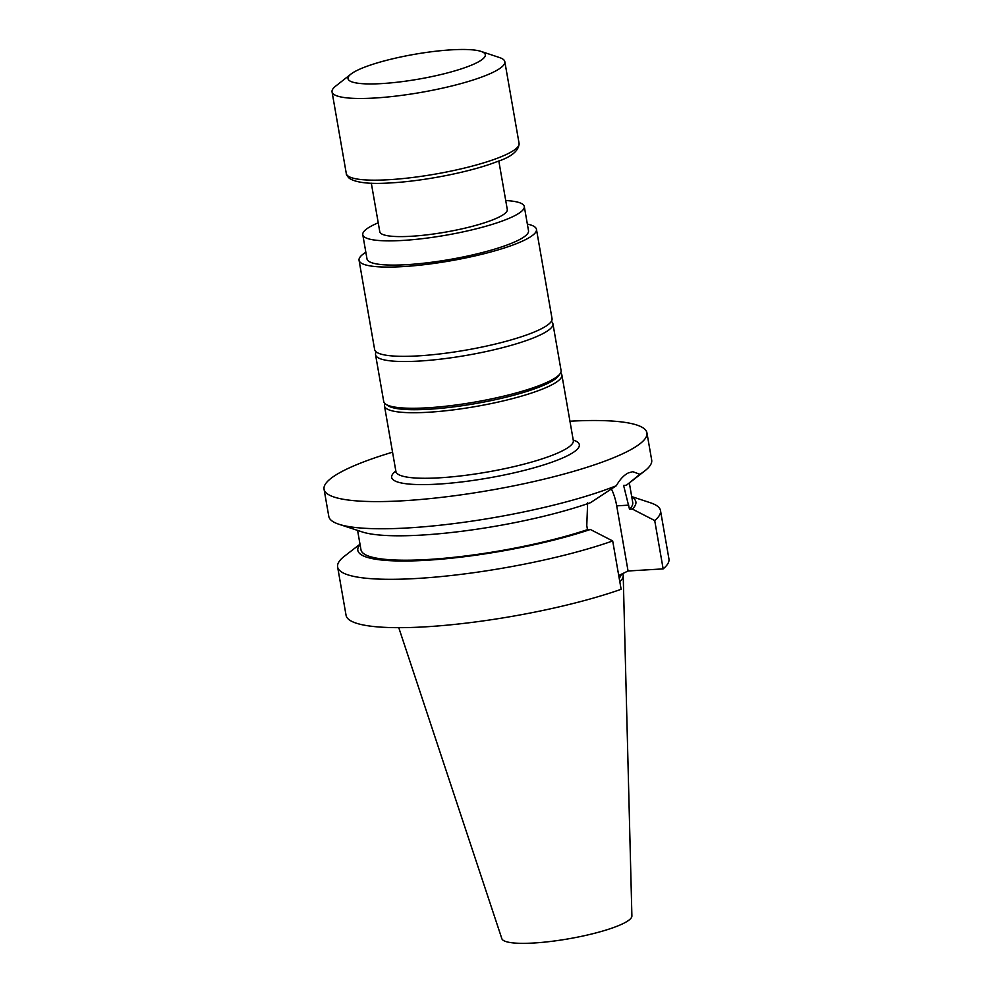 <?xml version="1.0" encoding="UTF-8"?>
<svg xmlns="http://www.w3.org/2000/svg" width="993" height="993" viewBox="0 0 993 993"><rect width="100%" height="100%" fill="white"/><g stroke="black" fill="none" stroke-linecap="round" stroke-linejoin="round"><path stroke-width="1.49" d="M371.32 183.196L379.785 231.729A64.706 11.68 -9.9 0 0 427.784 234.745A64.706 11.68 -9.9 0 0 498.548 217.33A64.706 11.68 -9.9 0 0 507.286 209.486L498.809 160.953M560.623 372.896A90.04 16.248 170.1 0 1 561.877 374.969A90.04 16.248 170.1 0 1 549.725 385.892A90.04 16.248 170.1 0 1 451.269 410.134A90.04 16.248 170.1 0 1 384.477 405.938A90.04 16.248 170.1 0 1 384.949 403.555M392.545 452.187A163.882 29.579 -9.9 0 0 346.147 469.379A163.882 29.579 -9.9 0 0 324.053 489.226A163.882 29.579 -9.9 0 0 445.609 496.872A163.882 29.579 -9.9 0 0 624.82 452.746A163.882 29.579 -9.9 0 0 646.94 432.874A163.882 29.579 -9.9 0 0 569.945 421.218M337.62 566.953L346.06 615.3A163.882 29.579 170.1 0 0 447.669 625.106A163.882 29.579 170.1 0 0 621.134 589.296L612.693 540.949A163.882 29.579 170.1 0 1 439.229 576.747A163.882 29.579 170.1 0 1 337.62 566.953A163.882 29.579 170.1 0 1 343.417 557.011L360 544.176M631.709 496.587L650.415 502.768A163.882 29.579 170.1 0 1 660.506 510.601A163.882 29.579 170.1 0 1 654.71 520.543L663.15 568.89A163.882 29.579 -9.9 0 0 668.947 558.947L660.506 510.601M611.39 488.879A42.078 22.057 -93.4 0 1 616.703 505.859L628.06 570.987L663.15 568.89M628.06 570.987L618.726 575.518M324.053 489.226L328.795 516.397A163.882 29.579 -9.9 0 0 338.886 524.242A163.882 29.579 -9.9 0 0 464.625 522.181A163.882 29.579 -9.9 0 0 616.33 485.714C619.98 479.346 623.976 475.088 628.321 472.929A163.882 29.579 -9.9 0 0 628.37 472.904L632.764 471.687L639.889 474.282A163.882 29.579 -9.9 0 0 644.854 470.843A163.882 29.579 -9.9 0 0 651.681 460.044L646.94 432.874M619.185 578.125A114.505 20.667 -9.9 0 0 621.283 574.277M619.793 581.65A115.97 20.94 -9.9 0 0 623.219 575.816A115.97 20.94 -9.9 0 0 622.512 573.681M398.764 627.663L501.85 938.683A66.035 11.916 -9.9 0 0 568.877 938.757A66.035 11.916 -9.9 0 0 631.896 915.98L623.219 575.816M587.645 502.868L586.776 525.533L587.484 529.641L590.351 529.48L612.693 540.949M616.33 485.714L590.463 502.706A141.13 25.47 170.1 0 1 362.11 531.9L338.886 524.242M654.71 520.543L632.367 509.074L629.512 509.248L623.604 485.416L626.422 485.242L639.889 474.282M590.351 529.48A141.13 25.47 170.1 0 1 429.212 560.102A141.13 25.47 170.1 0 1 360.062 544.499M587.484 529.641A137.928 24.899 170.1 0 1 443.325 558.351A137.928 24.899 170.1 0 1 360.98 549.824L357.592 530.411M631.796 497.083A141.13 25.47 170.1 0 1 632.367 509.074M629.339 482.983L632.715 502.396A137.928 24.899 170.1 0 1 629.512 509.248M376.273 351.944A90.028 16.248 -9.9 0 0 375.553 354.737L383.72 401.495A90.028 16.248 -9.9 0 0 385.731 404.163L387.978 405.69A88.042 15.888 -9.9 0 0 475.473 403.592A88.042 15.888 -9.9 0 0 558.5 375.925L560.089 373.74A90.028 16.248 -9.9 0 0 561.082 370.538L552.927 323.78A90.028 16.248 -9.9 0 0 551.314 321.397M385.731 404.163A90.028 16.248 -9.9 0 0 475.2 402.016A90.028 16.248 -9.9 0 0 560.089 373.74M375.553 354.737A90.028 16.248 -9.9 0 0 467.033 355.271A90.028 16.248 -9.9 0 0 552.927 323.78M365.846 252.284A90.04 16.248 -9.9 0 0 359.056 260.29L374.634 349.548A90.04 16.248 -9.9 0 0 466.127 350.082A90.04 16.248 -9.9 0 0 552.034 318.592L536.456 229.333A90.04 16.248 -9.9 0 0 527.357 224.095M378.221 222.78A81.972 14.796 -9.9 0 0 373.852 224.766A81.972 14.796 -9.9 0 0 362.78 234.696L367 258.912A81.972 14.796 -9.9 0 0 450.301 259.396A81.972 14.796 -9.9 0 0 528.512 230.724L524.292 206.519A81.972 14.796 -9.9 0 0 505.722 200.536M359.056 260.29A90.04 16.248 -9.9 0 0 450.549 260.824A90.04 16.248 -9.9 0 0 536.456 229.333M362.78 234.696A81.972 14.796 -9.9 0 0 446.08 235.18A81.972 14.796 -9.9 0 0 524.292 206.519M350.914 74.115L335.659 86.13A87.694 15.826 -9.9 0 0 332.047 91.865A87.694 15.826 -9.9 0 0 374.696 98.022A87.694 15.826 -9.9 0 0 462.564 83.151A87.694 15.826 -9.9 0 0 504.829 61.715A87.694 15.826 -9.9 0 0 499.479 57.532L481.059 51.413A69.671 12.574 -9.9 0 0 414.515 54.317A69.671 12.574 -9.9 0 0 350.914 74.115A69.671 12.574 -9.9 0 0 381.933 83.573A69.671 12.574 -9.9 0 0 460.789 69.038A69.671 12.574 -9.9 0 0 481.059 51.413M384.477 405.938L395.922 471.489A90.04 16.248 -9.9 0 0 462.701 475.684A90.04 16.248 -9.9 0 0 561.169 451.443A90.04 16.248 -9.9 0 0 573.321 440.532L573.644 441.314M573.234 440.048A95.241 17.191 170.1 0 1 566.469 456.221A95.241 17.191 170.1 0 1 447.607 483.405A95.241 17.191 170.1 0 1 395.835 471.017M628.792 505.139L616.703 505.859M388.958 179.708A87.694 15.826 -9.9 0 0 476.826 164.85A87.694 15.826 -9.9 0 0 519.078 143.402C518.867 150.874 511.321 157.031 496.413 161.884C471.179 171.752 424.619 181.024 391.279 182.861C370.19 184.326 356.202 182.811 349.288 178.306C347.078 175.984 346.085 174.408 346.296 173.564A87.694 15.826 -9.9 0 0 388.958 179.708M561.877 374.969L573.321 440.532M630.778 481.853L644.854 470.843M395.872 472.345L395.922 471.489M519.078 143.402L504.829 61.715M346.296 173.564L332.047 91.865"/></g></svg>
